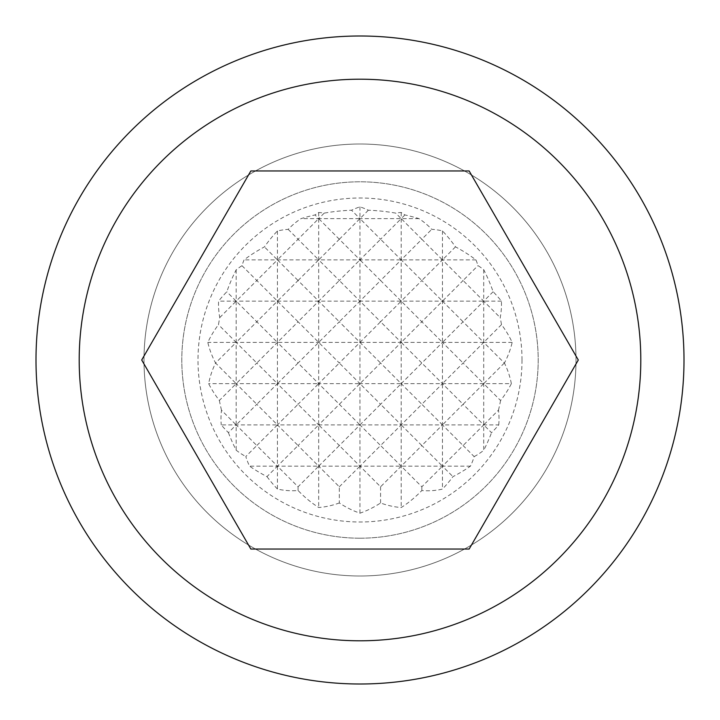 <?xml version="1.0" encoding="UTF-8"?>
<svg xmlns="http://www.w3.org/2000/svg" width="720" height="720" viewBox="0 0 720 720"><rect width="100%" height="100%" fill="white"/><g stroke="black" fill="none" stroke-linecap="round" stroke-linejoin="round"><path stroke-width="0.54" stroke-dasharray="3.6 2.7" d="M512.172 342.396L483.714 342.396L504.414 363.024A154.179 109.026 180 0 0 505.944 360A154.179 109.026 180 0 0 512.172 342.396A160.083 113.202 0 0 0 501.498 324.612A154.026 108.909 90 0 0 500.211 317.637A141.489 100.053 180 0 0 501.426 301.14A161.946 114.507 0 0 0 493.128 291.726A154.026 108.909 90 0 0 483.714 269.667A103.356 73.08 -90 0 0 477.981 265.617A120.69 85.338 180 0 0 475.938 259.884A158.49 112.068 0 0 0 455.49 246.852A160.632 113.58 90 0 0 442.458 230.904A130.806 92.493 -90 0 0 431.757 229.329A86.085 60.867 180 0 0 418.986 218.628A149.373 105.624 0 0 0 404.901 214.929A161.793 114.408 90 0 0 401.202 212.463A147.762 104.481 -90 0 0 395.676 213.102A149.373 105.624 0 0 0 368.361 210.213A157.644 111.474 90 0 0 359.946 206.811A157.662 111.483 -90 0 0 351.531 210.213A149.373 105.624 0 0 0 324.198 213.12A147.726 104.463 90 0 0 318.69 212.49A161.802 114.408 -90 0 0 315.009 214.947A149.373 105.624 0 0 0 301.014 218.628A86.085 60.867 180 0 0 288.189 229.383A130.743 92.448 90 0 0 277.434 230.967A160.614 113.571 -90 0 0 264.438 246.888A158.49 112.068 0 0 0 244.062 259.884A120.69 85.338 180 0 0 241.992 265.698A103.257 73.017 90 0 0 236.178 269.811A153.999 108.891 -90 0 0 226.818 291.78A161.946 114.507 0 0 0 218.574 301.14A141.489 100.053 180 0 0 219.771 317.547A153.999 108.891 -90 0 0 218.457 324.675A160.083 113.202 0 0 0 207.828 342.396A154.179 109.026 180 0 0 214.056 360A154.179 109.026 180 0 0 215.568 363.006L236.178 342.396L218.457 324.675M418.986 218.628L401.202 218.628L395.676 213.102M404.901 214.929L401.202 218.628L359.946 218.628L351.531 210.213M368.361 210.213L359.946 218.628L318.69 218.628L315.009 214.947M324.198 213.12L318.69 218.628L301.014 218.628M339.318 239.256L359.946 218.628L380.574 239.256L401.202 218.628L421.83 239.256L401.202 259.884L380.574 239.256L359.946 259.884L339.318 239.256L318.69 259.884L298.062 239.256L318.69 218.628L339.318 239.256M288.189 229.383L298.062 239.256L277.434 259.884L264.438 246.888M475.938 259.884L244.062 259.884M455.49 246.852L442.458 259.884L421.83 239.256L431.757 229.329M298.062 280.512L318.69 259.884L339.318 280.512L359.946 259.884L380.574 280.512L401.202 259.884L421.83 280.512L442.458 259.884L463.086 280.512L442.458 301.14L421.83 280.512L401.202 301.14L380.574 280.512L359.946 301.14L339.318 280.512L318.69 301.14L298.062 280.512L277.434 301.14L256.806 280.512L277.434 259.884L298.062 280.512M241.992 265.698L256.806 280.512L236.178 301.14L226.818 291.78M501.426 301.14L218.574 301.14M493.128 291.726L483.714 301.14L463.086 280.512L477.981 265.617M219.771 317.547L236.178 301.14L256.806 321.768L277.434 301.14L298.062 321.768L318.69 301.14L339.318 321.768L359.946 301.14L380.574 321.768L401.202 301.14L421.83 321.768L442.458 301.14L463.086 321.768L483.714 301.14L500.211 317.637M501.498 324.612L483.714 342.396L277.434 342.396L256.806 321.768L236.178 342.396L207.828 342.396M277.434 230.967L277.434 342.396L236.178 342.396L256.806 363.024L277.434 342.396L298.062 363.024L318.69 342.396L298.062 321.768L277.434 342.396L277.434 383.652L256.806 363.024L236.178 383.652L215.568 363.042A152.739 108 0 0 0 208.647 383.652A160.695 113.625 180 0 0 219.375 400.455L236.178 383.652L208.647 383.652M359.946 206.811L359.946 342.396L339.318 321.768L318.69 342.396L339.318 363.024L359.946 342.396L380.574 363.024L401.202 342.396L380.574 321.768L359.946 342.396L359.946 383.652L339.318 363.024L318.69 383.652L298.062 363.024L277.434 383.652L236.178 383.652L256.806 404.28L277.434 383.652L298.062 404.28L318.69 383.652L277.434 383.652L277.434 424.908L221.247 424.908A161.766 114.39 180 0 0 228.429 432.657L236.178 424.908L256.806 445.536L245.808 456.534A116.721 82.53 0 0 0 249.57 466.164A157.527 111.393 180 0 0 266.976 476.622L277.434 466.164L298.062 486.792L318.69 466.164L249.57 466.164M442.458 230.904L442.458 342.396L421.83 321.768L401.202 342.396L421.83 363.024L442.458 342.396L463.086 363.024L483.714 342.396L463.086 321.768L442.458 342.396L442.458 383.652L421.83 363.024L401.202 383.652L380.574 363.024L359.946 383.652L318.69 383.652L339.318 404.28L359.946 383.652L380.574 404.28L401.202 383.652L359.946 383.652L359.946 424.908L277.434 424.908L298.062 445.536L277.434 466.164L256.806 445.536L277.434 424.908L256.806 404.28L236.178 424.908L221.508 410.238A139.023 98.307 0 0 0 221.247 424.908M339.318 486.792L359.946 466.164L318.69 466.164L339.318 486.792L339.318 502.965A157.662 111.483 -90 0 0 359.946 513.189A157.644 111.474 90 0 0 380.574 502.974A147.762 104.481 -90 0 0 401.202 507.537A161.793 114.408 90 0 0 421.83 490.545A130.806 92.493 -90 0 0 442.458 489.096A160.632 113.58 90 0 0 452.952 476.658A157.527 111.393 180 0 0 470.43 466.164A116.721 82.53 0 0 0 474.165 456.615L463.086 445.536L442.458 466.164L359.946 466.164L380.574 486.792L401.202 466.164L421.83 486.792L442.458 466.164L421.83 445.536L401.202 466.164L380.574 445.536L359.946 466.164L339.318 445.536L318.69 466.164L298.062 445.536L318.69 424.908L339.318 445.536L359.946 424.908L380.574 445.536L401.202 424.908L359.946 424.908L339.318 404.28L318.69 424.908L298.062 404.28L277.434 424.908L277.434 489.033A130.743 92.448 90 0 0 298.062 490.5A161.802 114.408 -90 0 0 318.69 507.51A147.726 104.463 90 0 0 339.318 502.965M504.342 363.024L483.714 383.652L500.58 400.518A160.695 113.625 180 0 0 511.353 383.652L401.202 383.652L421.83 404.28L442.458 383.652L463.086 404.28L483.714 383.652L463.086 363.024L442.458 383.652L442.458 424.908L401.202 424.908L421.83 445.536L442.458 424.908L463.086 445.536L483.714 424.908L442.458 424.908L421.83 404.28L401.202 424.908L380.574 404.28L359.946 424.908L359.946 513.189M470.43 466.164L442.458 466.164L452.952 476.658M498.753 424.908A139.023 98.307 0 0 0 498.483 410.139L483.714 424.908L491.517 432.711A161.766 114.39 180 0 0 498.753 424.908L483.714 424.908L463.086 404.28L442.458 424.908L442.458 489.096M511.353 383.652A152.739 108 0 0 0 504.414 363.024M483.714 269.667L483.714 450.333A154.026 108.909 90 0 0 491.517 432.711M498.483 410.139A154.026 108.909 90 0 0 500.58 400.518M474.165 456.615A103.356 73.08 -90 0 0 483.714 450.333M421.83 490.545L421.83 486.792M401.202 212.463L401.202 507.537M380.574 502.974L380.574 486.792M318.69 212.49L318.69 507.51M298.062 490.5L298.062 486.792M219.375 400.455A153.999 108.891 -90 0 0 221.508 410.238M228.429 432.657A153.999 108.891 -90 0 0 236.178 450.189A103.257 73.017 90 0 0 245.808 456.534M266.976 476.622A160.614 113.571 -90 0 0 277.434 489.033M236.178 269.811L236.178 450.189M360 538.2A178.2 178.2 0 0 1 181.8 360A178.2 178.2 0 0 1 360 181.8A178.2 178.2 0 0 1 538.2 360A178.2 178.2 0 0 1 360 538.2A178.2 178.2 0 0 1 181.8 360A178.2 178.2 0 0 1 360 181.8A178.2 178.2 0 0 1 538.2 360A178.2 178.2 0 0 1 360 538.2M360 576A216 216 0 0 1 144 360A216 216 0 0 1 569.151 306.045A216 216 0 0 1 360 576A216 216 0 0 1 144 360A216 216 0 0 1 360 144A216 216 0 0 1 576 360A216 216 0 0 1 360 576M360 684A324 324 0 0 1 36 360A324 324 0 0 1 360 36A324 324 0 0 1 684 360A324 324 0 0 1 360 684M469.152 170.955L250.857 170.955M250.848 170.955L141.705 360L250.857 549.045L469.143 549.045L578.295 360L469.143 170.955M522 360A162 162 0 0 0 360 198A162 162 0 0 0 198 360A162 162 0 0 0 360 522A162 162 0 0 0 522 360"/><path stroke-width="1.08" d="M360 684A324 324 0 0 1 36 360A324 324 0 0 1 360 36A324 324 0 0 1 684 360A324 324 0 0 1 360 684A324 324 0 0 1 36 360A324 324 0 0 1 360 36M469.143 170.955L578.295 360L469.143 549.045L250.857 549.045L141.705 360L250.848 170.955L469.143 170.955M360 79.2A280.8 280.8 0 0 0 79.2 360A280.8 280.8 0 0 0 360 640.8A280.8 280.8 0 0 0 640.8 360A280.8 280.8 0 0 0 360 79.2"/></g></svg>
